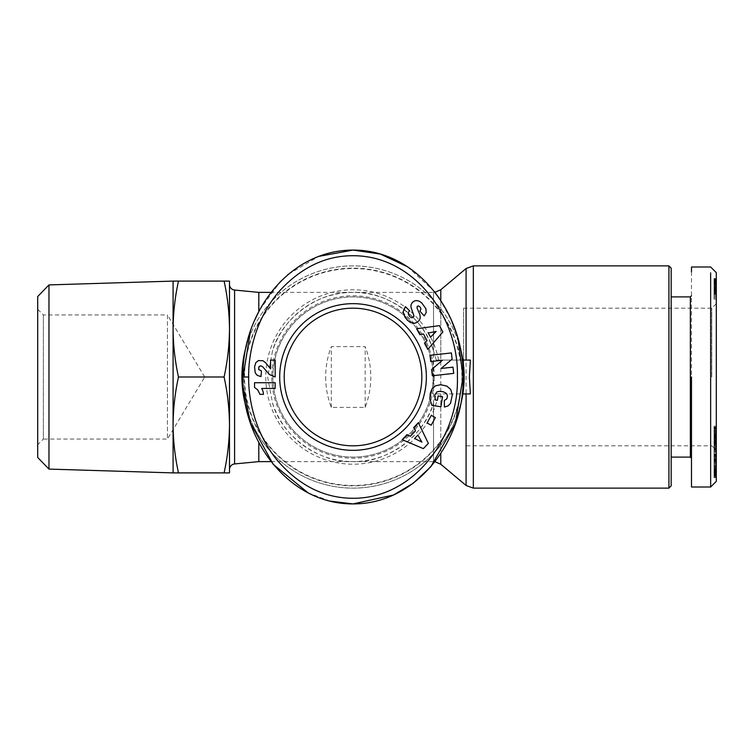 <?xml version="1.0" encoding="UTF-8"?>
<svg xmlns="http://www.w3.org/2000/svg" width="754" height="754" viewBox="0 0 754 754"><rect width="100%" height="100%" fill="white"/><g stroke="black" fill="none" stroke-linecap="round" stroke-linejoin="round"><path stroke-width="0.57" stroke-dasharray="3.77 2.83" d="M462.852 393.927L463.437 377L462.456 360.073L436.274 360.073L470.364 360.073M241.902 377A111.13 111.13 0 0 1 353.023 265.87A111.13 111.13 0 0 1 464.153 377A111.13 111.13 0 0 1 353.023 488.13A111.13 111.13 0 0 1 241.902 377A111.13 111.13 0 0 0 353.023 488.13A111.13 111.13 0 0 0 464.153 377M716.3 272.646L716.3 481.354M710.654 272.844L710.654 486.999M668.921 265.87L668.921 488.13M671.173 268.132L671.173 485.868M690.353 296.897L690.353 457.103M691.484 271.855L691.484 482.145M258.82 461.618L258.82 442.532M325.671 377C325.69 387.471 327.566 397.594 331.308 407.377L365.153 407.377C368.894 397.594 370.779 387.471 370.798 377C370.779 366.529 368.894 356.406 365.153 346.623L331.308 346.623C327.566 356.406 325.69 366.529 325.671 377M272.524 403.041A84.618 84.618 0 0 0 433.531 403.041C424.7 435.774 386.887 463.286 353.023 461.618C319.159 463.286 281.355 435.774 272.524 403.041L267.642 377L272.524 350.959C281.355 318.226 319.159 290.714 353.023 292.382C386.887 290.714 424.7 318.226 433.531 350.959A84.618 84.618 0 0 0 272.524 350.959M271.035 461.618L433.531 461.618L433.531 403.041L436.274 393.927L462.456 393.927M258.82 311.468L258.82 292.382M459.544 408.659A111.13 111.13 0 0 1 246.501 408.649M229.489 329.055L229.489 424.945C229.367 408.819 227.567 392.843 224.089 377C227.567 361.157 229.367 345.181 229.489 329.055C229.367 312.929 227.567 296.944 224.089 281.101L229.489 281.101L229.489 469.563A5.646 5.646 0 0 1 229.489 469.553L229.489 284.437A5.646 5.646 0 0 0 229.489 284.447M461.891 377A108.868 108.868 0 0 1 353.023 485.868A108.868 108.868 0 0 1 244.155 377A108.868 108.868 0 0 1 353.023 268.132A108.868 108.868 0 0 1 461.891 377M716.3 377L716.3 450.345L716.3 377M711.785 377L711.785 308.179L711.785 377M433.126 377A80.103 80.103 0 0 1 353.023 457.103A80.103 80.103 0 0 1 272.929 377A80.103 80.103 0 0 1 353.023 296.897A80.103 80.103 0 0 1 433.126 377A80.103 80.103 0 0 1 353.023 457.103A80.103 80.103 0 0 1 272.929 377A80.103 80.103 0 0 1 353.023 296.897A80.103 80.103 0 0 1 433.126 377M463.587 377L463.587 308.179L463.587 377M434.257 377A81.225 81.225 0 0 1 353.023 458.225A81.225 81.225 0 0 1 271.798 377A81.225 81.225 0 0 1 353.023 295.775A81.225 81.225 0 0 1 434.257 377M37.7 309.31L43.346 314.946L167.445 314.946L167.445 439.054L43.346 439.054L43.346 314.946L43.346 439.054L37.7 444.69L37.7 309.31L37.7 444.69M421.844 377A68.821 68.821 0 0 0 353.023 308.179A68.821 68.821 0 0 0 284.211 377A68.821 68.821 0 0 0 353.023 445.821A68.821 68.821 0 0 0 421.844 377M204.72 377L167.445 314.946L167.445 439.054L204.72 377M436.274 393.927L470.364 393.927M671.173 377L671.173 296.897L671.173 377M436.274 360.073L433.531 350.959L433.531 292.382L434.945 292.298M331.308 407.377L331.308 346.623M365.153 407.377L365.153 346.623M246.501 345.351A111.13 111.13 0 0 1 459.544 345.341M229.489 424.945L229.489 472.899L224.089 472.899C227.567 457.056 229.367 441.071 229.489 424.945M716.3 466.83L716.3 440.6L716.3 466.83L714.047 466.83L714.047 463.371L716.3 463.371M716.3 476.283L716.3 453.795L716.3 476.283L714.047 476.283M716.3 447.339L716.3 426.17L716.3 452.334L716.3 447.339L714.047 447.339L714.047 452.334L716.3 452.334M716.3 459.327L716.3 451.099L716.3 459.327L714.047 459.327L714.047 455.275L716.3 455.256L714.047 455.275L716.3 454.888L714.047 454.907L716.3 454.568L714.047 454.078L716.3 454.078M716.3 476.076L716.3 454.002L716.3 476.076L714.047 476.076L714.047 465.143L716.3 465.143M716.3 447.311L714.047 447.311L714.047 434.869L714.047 437.141L714.047 436.566L716.3 436.566L716.3 437.141L716.3 434.869L716.3 450.119L716.3 427.141L716.3 435.558L714.047 435.558L716.3 435.247M716.3 433.701L714.047 433.644L716.3 433.701M714.047 437.603L716.3 437.603M716.3 434.869L714.047 434.869L716.3 434.869M716.3 294.154L714.047 294.154L716.3 294.55L714.047 294.55L714.047 299.159L716.3 299.159L716.3 278.49L716.3 299.159L714.047 299.159L714.047 283.014L716.3 283.033L716.3 282.364L716.3 285.436L716.3 278.49L716.3 299.159L716.3 283.014L714.047 283.014L714.047 282.43L716.3 282.43L714.047 282.364L716.3 282.364M716.3 448.46L714.047 448.46L714.047 451.778L716.3 451.778M714.047 451.778L714.047 466.83M714.047 463.371L714.047 440.6L716.3 440.6M714.047 440.6L714.047 443.842L716.3 443.842L714.047 443.823L714.047 447.461L716.3 447.461M714.047 447.461L714.047 451.062L716.3 451.062L714.047 451.099L714.047 448.46M716.3 476.16L714.047 476.16L716.3 476.104M714.047 476.104L716.3 475.915M714.047 475.915L716.3 475.623M714.047 475.623L716.3 475.199M714.047 475.199L714.047 474.7L716.3 474.7M714.047 474.7L714.047 474.125L716.3 474.125M714.047 474.125L714.047 473.455L716.3 473.455M714.047 473.455L714.047 472.701L716.3 472.701M714.047 472.701L716.3 472.456M714.047 472.456L714.047 471.674L716.3 471.674M714.047 471.674L714.047 470.816L716.3 470.816M714.047 470.816L714.047 469.921L716.3 469.921M714.047 469.921L714.047 468.96L716.3 468.96M714.047 468.96L714.047 467.951L716.3 467.951M714.047 467.951L714.047 466.877L716.3 466.877M714.047 466.877L716.3 466.792M714.047 466.792L714.047 465.718L716.3 465.718M714.047 465.718L714.047 464.671L716.3 464.671L714.047 464.643L714.047 463.663L716.3 463.663M714.047 463.663L714.047 462.683L716.3 462.683M714.047 462.683L714.047 461.731L716.3 461.731M714.047 461.731L714.047 460.798L716.3 460.798M714.047 460.798L716.3 460.336M714.047 460.336L714.047 459.393L716.3 459.393L714.047 459.374L714.047 458.526L716.3 458.526M714.047 458.526L714.047 457.744L716.3 457.744M714.047 457.744L714.047 457.018L716.3 457.018M714.047 457.018L714.047 456.368L716.3 456.368M714.047 456.368L716.3 456.17M714.047 456.17L716.3 455.689M714.047 455.689L714.047 451.099L714.047 455.152L716.3 455.152M714.047 454.078L716.3 453.889M714.047 453.889L716.3 453.833M714.047 453.795L716.3 453.946M714.047 453.946L716.3 454.068M714.047 454.068L714.047 455.322L716.3 455.322M714.047 455.322L714.047 455.812L716.3 455.812M714.047 455.812L714.047 464.869L716.3 464.869M714.047 464.869L714.047 466.509L716.3 466.509M714.047 466.509L714.047 462.089L716.3 462.089M714.047 462.089L714.047 461.382L716.3 461.382M714.047 461.382L714.047 459.158L716.3 459.158M714.047 459.158L716.3 458.847M714.047 458.847L716.3 458.592M714.047 458.592L716.3 458.677M714.047 458.677L716.3 458.705M714.047 458.705L716.3 458.988M714.047 458.988L716.3 459.422M714.047 459.422L714.047 460.006L716.3 460.006M714.047 460.006L714.047 460.741L716.3 460.741M714.047 460.741L716.3 460.92M714.047 460.92L714.047 461.674L716.3 461.674M714.047 461.674L714.047 462.522L716.3 462.522M714.047 462.522L714.047 463.512L716.3 463.512M714.047 463.512L714.047 465.878L716.3 465.878M714.047 465.878L716.3 466M714.047 466L714.047 467.197L716.3 467.197M714.047 467.197L714.047 468.225L716.3 468.225M714.047 468.225L714.047 469.111L716.3 469.111M714.047 469.111L714.047 469.836L716.3 469.836M714.047 469.836L714.047 470.43L716.3 470.43M714.047 470.43L714.047 470.958L716.3 470.958M714.047 470.958L716.3 471.307M714.047 471.307L716.3 471.429M714.047 471.429L716.3 471.363M714.047 471.363L716.3 471.25L714.047 470.873L716.3 470.873M714.047 470.873L714.047 470.345L716.3 470.345M714.047 470.345L716.3 470.11M714.047 470.11L714.047 469.28L716.3 469.28M714.047 469.28L714.047 468.291L716.3 468.291M714.047 468.291L716.3 468.394M714.047 468.394L714.047 469.318L716.3 469.318M714.047 469.318L714.047 470.317L716.3 470.317M714.047 470.317L714.047 472.079L716.3 472.079M714.047 472.079L716.3 472.541M714.047 472.541L714.047 473.305L716.3 473.305M714.047 473.305L714.047 473.946L716.3 473.946M714.047 473.946L714.047 474.511L716.3 474.511M714.047 474.511L716.3 474.634M714.047 474.634L716.3 474.963M714.047 474.963L716.3 475.256M714.047 475.256L716.3 475.529M714.047 475.529L716.3 475.793M714.047 475.793L716.3 476.01M716.3 430.958L714.047 430.958L714.047 426.17L716.3 426.17M714.047 426.17L714.047 447.339M714.047 452.334L714.047 442.306L716.3 442.306M714.047 442.306L714.047 437.631L716.3 437.631M714.047 437.631L714.047 439.488L716.3 439.488M714.047 439.488L714.047 434.285L716.3 434.285M714.047 434.285L714.047 430.958M714.047 455.152L714.047 459.327M716.3 476.98L714.047 476.98L714.047 465.143M714.047 476.076L714.047 475.388L716.3 475.388M714.047 475.388L714.047 454.002L714.047 454.7L716.3 454.7M714.047 454.7L714.047 466.443L716.3 466.443M714.047 466.443L714.047 455.595L716.3 455.595M714.047 455.595L714.047 456.293L716.3 456.293M714.047 456.293L714.047 477.678L716.3 477.678M714.047 477.678L714.047 476.98M714.047 446.528L716.3 446.528M714.047 445.774L716.3 445.774M714.047 445.03L716.3 445.03M714.047 435.247L714.047 444.285L716.3 444.304L714.047 444.766L716.3 444.766M714.047 443.588L716.3 443.588M714.047 442.852L716.3 442.852M716.3 445.84L716.3 441.853L714.047 441.853L716.3 441.863L716.3 438.602L716.3 445.84L714.047 445.84L714.047 438.602L714.047 445.84M714.047 440.911L716.3 440.911M714.047 439.978L716.3 439.978M714.047 439.639L716.3 439.639M714.047 438.649L716.3 438.649M714.047 437.744L716.3 437.744M714.047 436.915L716.3 436.915M714.047 436.33L716.3 436.33M714.047 435.718L716.3 435.718M714.047 435.275L716.3 435.275M714.047 434.992L716.3 434.992M714.047 434.954L716.3 434.954M714.047 435.133L716.3 435.133M714.047 435.416L716.3 435.416M714.047 435.765L716.3 435.765M714.047 436.217L716.3 436.217M714.047 437.867L716.3 437.867M714.047 437.942L716.3 437.942M714.047 437.791L716.3 437.791M714.047 436.566L714.047 435.558M714.047 429.469L714.047 434.445L716.3 434.427L714.047 434.445L714.047 429.469L716.3 429.469M714.047 427.584L716.3 427.584M714.047 427.311L716.3 427.311M714.047 427.15L716.3 427.15M714.047 427.254L716.3 427.254M714.047 427.471L716.3 427.471M714.047 427.81L716.3 427.81M714.047 428.263L716.3 428.263M714.047 428.819L716.3 428.819M714.047 429.497L716.3 429.497M714.047 430.298L716.3 430.298M714.047 430.468L716.3 430.468M714.047 431.231L716.3 431.231M714.047 431.985L716.3 431.985M714.047 432.739L716.3 432.739M714.047 433.503L716.3 433.503M714.047 434.266L716.3 434.266M714.047 435.397L716.3 435.397M714.047 436.368L716.3 436.368M714.047 437.348L716.3 437.348M714.047 438.328L716.3 438.328M714.047 438.347L716.3 438.347M714.047 439.356L716.3 439.356M714.047 440.308L716.3 440.308M714.047 441.194L716.3 441.194M714.047 442.023L716.3 442.023M714.047 442.278L716.3 442.278M714.047 442.975L716.3 442.975M714.047 443.965L716.3 443.965M714.047 444.134L716.3 444.134M714.047 444.266L716.3 444.266L714.047 444.257M714.047 444.087L716.3 444.087M714.047 444.021L716.3 444.021M714.047 443.163L716.3 443.163M714.047 442.73L716.3 442.73M714.047 442.221L716.3 442.221M714.047 441.392L714.047 440.845L714.047 441.59L716.3 441.392M714.047 440.958L716.3 440.958M714.047 440.845L716.3 440.845L714.047 440.845M714.047 441.26L716.3 441.26M714.047 441.59L716.3 441.59L714.047 441.627M714.047 442.56L716.3 442.56M714.047 443.239L716.3 443.239M714.047 444.04L716.3 444.04M714.047 444.766L716.3 444.577M714.047 444.577L714.047 443.927L716.3 443.927M714.047 443.927L714.047 448.159L716.3 448.159M714.047 448.159L714.047 448.724L716.3 448.724M714.047 448.724L714.047 449.356L716.3 449.356M714.047 449.356L716.3 449.836L714.047 449.846L716.3 450.147L714.047 450.336L716.3 450.336L714.047 450.345L716.3 450.308L711.785 445.821L463.587 445.821M714.047 450.345L714.047 449.441L716.3 449.441M714.047 449.441L714.047 448.932L716.3 448.932M714.047 448.932L714.047 448.31L716.3 448.31M714.047 448.31L714.047 447.565L716.3 447.565M714.047 283.4L716.3 283.4M714.047 284.607L716.3 284.607M714.047 285.21L716.3 285.21M714.047 286.426L716.3 286.426M714.047 286.567L716.3 286.567M714.047 287.274L716.3 287.274M714.047 288.16L716.3 288.16M714.047 290.036L716.3 290.036M714.047 291.025L716.3 291.025M714.047 291.93L716.3 291.93M714.047 292.816L716.3 292.816M714.047 293.645L716.3 293.645M714.047 294.418L716.3 294.418M714.047 295.464L716.3 295.464M714.047 296.652L716.3 296.652M714.047 297.887L716.3 297.887M714.047 294.154L714.047 293.325L716.3 293.325M714.047 293.325L714.047 292.618L716.3 292.618M714.047 292.618L714.047 291.666L716.3 291.666M714.047 291.666L716.3 291.506M714.047 291.506L714.047 290.563L716.3 290.563M714.047 290.563L714.047 289.649L716.3 289.649M714.047 289.649L714.047 288.782L716.3 288.782M714.047 288.782L714.047 287.953L716.3 287.953M714.047 287.953L714.047 286.888L716.3 286.888M714.047 286.888L714.047 285.672L716.3 285.672M714.047 285.672L714.047 284.409L716.3 284.409M714.047 284.409L714.047 283.636L716.3 283.636M714.047 283.636L714.047 281.261L716.3 281.261L714.047 281.261L714.047 280.648L716.3 280.648M714.047 280.648L714.047 279.8L716.3 279.8L714.047 279.8L714.047 279.178L716.3 279.178M714.047 279.178L716.3 278.961M714.047 278.961L716.3 278.697M714.047 278.697L716.3 278.556M714.047 278.556L716.3 278.612M714.047 278.612L716.3 278.857M714.047 278.857L716.3 279.197M714.047 279.197L716.3 279.517M714.047 279.517L714.047 280.29L716.3 280.29M714.047 280.29L714.047 281.28L716.3 281.28M714.047 281.28L714.047 282.288L716.3 282.288L714.047 282.269L714.047 283.513L716.3 283.513M714.047 283.513L714.047 284.974L716.3 284.974M714.047 284.974L716.3 285.436M714.047 285.436L716.3 285.389M714.047 285.389L714.047 283.956L716.3 283.956M714.047 283.956L714.047 282.646L716.3 282.646M716.3 278.65L714.047 278.65L716.3 278.49L714.047 278.49L714.047 299.159L716.3 299.159L714.047 299.159L714.047 285.615L714.047 287.415L716.3 287.415M714.047 285.615L716.3 285.615M714.047 278.65L714.047 280.808L716.3 280.808M714.047 280.808L714.047 281.704L716.3 281.704M714.047 281.704L714.047 282.873L716.3 282.873M714.047 282.873L714.047 283.438L716.3 283.438M714.047 283.438L714.047 283.938L716.3 283.938M714.047 283.938L714.047 287.415M224.089 281.101L173.081 281.101L173.081 329.055C173.203 312.929 175.003 296.944 178.481 281.101M178.481 472.899C175.003 457.056 173.203 441.071 173.081 424.945L173.081 472.899L224.089 472.899M178.481 377C175.003 361.157 173.203 345.181 173.081 329.055L173.081 424.945C173.203 408.819 175.003 392.843 178.481 377L224.089 377M714.047 452.24L714.047 460.166L714.047 452.24L716.3 452.24L716.3 460.166L714.047 460.166M714.047 454.492L716.3 454.492M716.3 460.166L716.3 452.24M714.047 438.602L716.3 438.602M407.575 266.784L434.078 291.195M439.205 298.132L451.552 320.573M455.916 332.109L458.14 339.592M329.884 501.08L308.047 492.824M243.495 388.678L243.033 377M250.413 331.27L254.654 320.214M259.649 309.913L280.073 282.015M288.659 274.079L318.782 256.388M48.972 469.092L48.972 284.908M37.7 457.471L37.7 296.529M427.801 349.366L424.483 343.249L427.094 340.601L423.484 333.965L419.865 334.748L416.632 328.772L439.403 325.624L442.852 331.996L427.801 349.366M452.193 396.981L451.948 392.146L449.478 387.98L444.983 385.388L439.695 384.728L435.416 385.85L432.193 388.621L430.317 393.154L429.865 398.828L431.835 405.303L440.901 406.774L442.541 396.632L438.112 395.916L437.405 400.299L435.397 399.978L434.672 397.396L435.011 394.191L436.764 391.995L438.555 391.383L445.133 392.495L446.99 394.333L447.461 396.18L446.368 399.516L444.313 400.534L444.417 407.047L447.273 406.312L449.978 404.163L452.193 396.981M402.193 439.676L406.99 434.634L410.308 436.293L415.511 430.826L413.654 427.622L418.338 422.692L428.357 443.39L423.362 448.639L402.193 439.676M427.122 422.994L431.175 425.218L435.36 417.603L431.307 415.379L427.122 422.994M441.165 368.47L453.003 367.151L453.701 373.381L432.315 375.775L431.618 369.545L442.466 360.224L430.723 361.543L430.025 355.322L451.41 352.929L452.108 359.102L441.165 368.47M403.607 309.856L403.503 314.239L407.254 320.073L411.42 322.938L416.331 322.787L418.998 320.818L420.289 317.566L419.846 314.437L416.99 307.877L417.292 306.218L418.583 305.917L420.308 307.302L420.949 309.102L419.959 311.242L424.191 315.888L426.359 311.732L424.954 306.869L420.327 301.798L417.895 300.723L414.672 300.865L411.298 303.956L410.987 307.283L413.635 314.286L413.814 316.576M413.164 317.406L412.589 317.679M411.58 317.707L409.667 316.416M409.724 310.94L405.492 306.652M258.452 367.613L259.056 370.016L261.459 370.949L260.997 376.595L257.303 375.388L255.229 372.862L254.579 366.849L255.832 362.608L258.433 360.572L262.91 360.732L265.681 362.778L270.582 368.885L270.582 360.092L275.182 360.092L275.182 377L269.678 374.663L262.449 366.548L260.63 365.841L259.423 366.208L258.452 367.613M261.638 388.442A11.301 11.301 0 0 1 263.448 394.351L259.97 394.351L257.727 389.893L254.522 387.396L254.522 382.73L275.182 382.73L275.182 388.442L261.638 388.442M428.263 333.023L430.515 337.17L436.198 331.402L428.263 333.023M417.886 435.077L414.625 438.498L421.872 442.117L417.886 435.077M473.333 488.13L473.333 265.87M466.085 485.482L466.085 268.518M460.185 393.927A108.482 108.482 0 0 1 344.54 485.152A108.482 108.482 0 0 1 244.541 377A108.482 108.482 0 0 1 344.54 268.848A108.482 108.482 0 0 1 460.185 360.073M438.621 360.073A87.257 87.257 0 0 0 265.776 377A87.257 87.257 0 0 0 438.621 393.927M434.945 461.702L433.531 461.618L433.531 292.382L271.035 292.382M234.588 463.946L234.588 290.054M440.788 393.927L440.788 453.522M440.788 464.257L440.788 289.743M440.788 300.478L440.788 360.073M714.047 436.764L716.3 436.764M714.047 289.206L716.3 289.206M714.047 293.259L716.3 293.259M463.587 308.179L711.785 308.179L716.3 303.664M714.047 432.41L716.3 432.41"/><path stroke-width="1.13" d="M462.852 360.073L470.364 360.073L469.384 377L470.364 393.927L462.852 393.927M691.484 271.855L691.484 267.001L710.654 267.001L716.3 272.646L716.3 481.354L710.654 486.999L710.654 272.844M248.669 377C248.254 358.64 253.325 322.278 278.254 292.42C300.46 267.557 325.766 255.333 354.173 255.729C416.095 256.417 459.158 319.31 457.386 377C459.384 435.85 414.003 500.1 350.648 498.243C322.194 497.489 297.255 484.275 275.823 458.583C252.854 429.026 248.32 394.832 248.669 377L243.033 377C241.412 315.502 287.142 250.177 353.023 250.083C418.621 249.904 464.916 315.926 463.022 377C465.02 438.074 418.479 504.096 353.023 503.917L329.884 501.08M668.921 488.13L668.921 265.87L473.333 265.87L473.333 488.13L668.921 488.13L671.173 485.868L671.173 268.132L668.921 265.87M671.173 457.103L690.353 457.103L690.353 296.897L671.173 296.897M258.82 442.532L258.82 461.618L234.588 463.946A5.646 5.646 0 0 0 229.489 469.553M229.489 329.055L229.489 281.101L224.089 281.101C227.567 296.944 229.367 312.929 229.489 329.055C229.367 345.181 227.567 361.157 224.089 377C227.567 392.843 229.367 408.819 229.489 424.945C229.367 441.071 227.567 457.056 224.089 472.899L229.489 472.899L229.489 284.437A5.646 5.646 0 0 0 234.588 290.054L258.82 292.382L258.82 311.468M459.544 345.341A111.13 111.13 0 0 1 459.544 408.659M246.501 408.649A111.13 111.13 0 0 1 246.501 345.351M48.972 469.092L37.7 457.471L37.7 296.529L48.972 284.908L48.972 469.092L173.081 472.899L173.081 424.945C173.203 441.071 175.003 457.056 178.481 472.899L224.089 472.899M48.972 284.908L173.081 281.101L173.081 424.945C173.203 408.819 175.003 392.843 178.481 377L224.089 377M279.696 377A73.336 73.336 0 0 1 353.023 303.664A73.336 73.336 0 0 1 426.359 377A73.336 73.336 0 0 1 353.023 450.336A73.336 73.336 0 0 1 279.696 377M421.844 377A68.821 68.821 0 0 0 353.023 308.179A68.821 68.821 0 0 0 284.211 377A68.821 68.821 0 0 0 353.023 445.821A68.821 68.821 0 0 0 421.844 377M691.484 482.145L691.484 486.999L710.654 486.999L716.3 481.354M691.484 377L691.484 486.999L691.484 377M716.3 435.558L716.3 436.566M173.081 281.101L224.089 281.101M178.481 281.101C175.003 296.944 173.203 312.929 173.081 329.055C173.203 345.181 175.003 361.157 178.481 377M178.481 472.899L173.081 472.899M318.782 256.388L353.023 250.083L380.27 254.032L407.575 266.784M434.078 291.195L439.205 298.132M451.552 320.573L455.916 332.109M458.14 339.592L463.022 377L455.303 423.72L430.807 466.745L413.22 483.229L393.513 495.01L353.023 503.917C287.745 504.219 241.016 438.131 243.033 377L250.413 331.27M308.047 492.824L273.193 464.313L250.46 422.871M250.375 422.608L243.495 388.678M254.654 320.214L259.649 309.913M280.073 282.015L288.659 274.079M442.852 331.996L427.801 349.366L424.483 343.249L427.094 340.601L423.484 333.965L419.865 334.748L416.632 328.772L439.403 325.624L442.852 331.996M452.306 394.832L450.543 403.296L448.102 405.878L444.417 407.047L444.313 400.534L446.905 398.753L447.461 396.18L446.99 394.333L445.868 392.994L443.22 391.769L439.544 391.298L436.952 391.892L434.728 395.228L435.397 399.978L437.405 400.299L438.112 395.916L442.541 396.632L440.901 406.774L431.835 405.303L429.865 398.828L430.317 393.154L432.193 388.621L435.416 385.85L440.694 384.71L446.849 386.123L450.722 389.488L452.306 394.832M423.362 448.639L402.193 439.676L406.99 434.634L410.308 436.293L415.511 430.826L413.654 427.622L418.338 422.692L428.357 443.39L423.362 448.639M435.36 417.603L431.175 425.218L427.122 422.994L431.307 415.379L435.36 417.603M452.108 359.102L441.165 368.47L453.003 367.151L453.701 373.381L432.315 375.775L431.618 369.545L442.466 360.224L430.723 361.543L430.025 355.322L451.41 352.929L452.108 359.102M421.797 302.985L425.869 308.659L426.17 312.627L424.191 315.888L419.959 311.242L420.949 309.102L420.308 307.302L418.583 305.917L417.292 306.218L416.99 307.877L419.846 314.437L420.289 317.566L419.563 320.007L417.216 322.344L414.38 323.277L410.468 322.552L407.254 320.073L404.851 316.972L403.173 311.76L405.492 306.652L409.724 310.94C407.895 312.109 407.876 313.928 409.667 316.416L411.279 317.632L412.589 317.679L413.965 315.813L410.987 307.283L411.015 304.889L412.363 302.345L414.672 300.865L416.934 300.573L419.61 301.374L421.797 302.985M259.037 366.529L258.679 369.517L261.459 370.949L260.997 376.595L257.284 375.388L255.229 372.862L254.579 366.849L255.832 362.608L258.433 360.572L262.91 360.732L265.681 362.778L270.582 368.885L270.582 360.092L275.182 360.092L275.182 377L269.678 374.663L262.449 366.548L260.63 365.841L259.037 366.529M275.182 388.442L261.638 388.442A11.301 11.301 0 0 1 263.448 394.351L259.97 394.351L257.727 389.893L254.522 387.396L254.522 382.73L275.182 382.73L275.182 388.442M413.814 316.576L413.164 317.406M412.589 317.679L411.58 317.707M409.667 316.416C407.876 313.928 407.895 312.109 409.724 310.94M405.492 306.652L403.607 309.856M430.515 337.17L436.198 331.402L428.263 333.023L430.515 337.17M414.625 438.498L421.872 442.117L417.886 435.077L414.625 438.498M473.333 265.87L466.085 268.518L466.085 360.073M234.588 290.054L234.588 463.946M466.085 393.927L466.085 485.482L473.333 488.13M440.788 453.522L440.788 464.257L466.085 485.482M434.945 292.298L440.788 289.743L440.788 300.478M690.353 457.103L691.484 458.225M258.82 461.618L271.035 461.618M440.788 289.743L466.085 268.518M434.945 461.702L440.788 464.257M690.353 296.897L691.484 295.775M258.82 292.382L271.035 292.382"/></g></svg>
